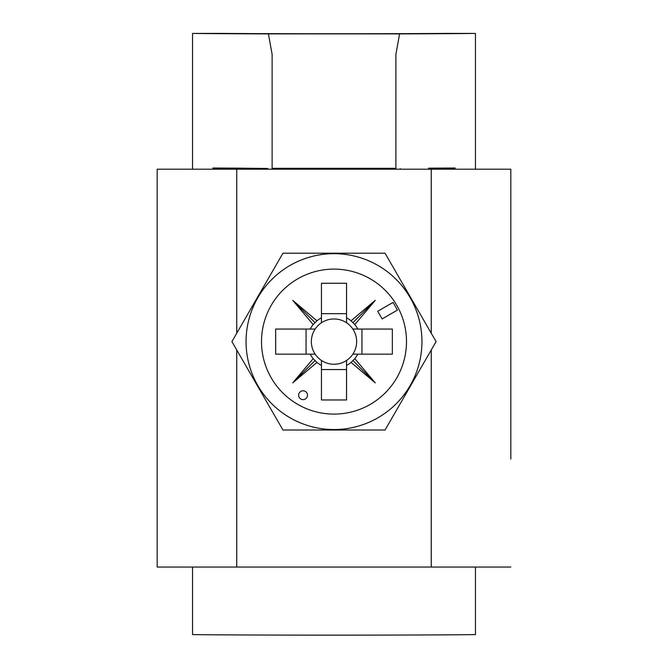 <?xml version="1.0" encoding="UTF-8"?>
<svg xmlns="http://www.w3.org/2000/svg" width="668" height="668" viewBox="0 0 668 668"><rect width="100%" height="100%" fill="white"/><g stroke="black" fill="none" stroke-linecap="round" stroke-linejoin="round"><path stroke-width="1" d="M510.82 459.041L510.82 169.213L157.18 169.213L157.18 567.048L431.252 567.048L431.252 349.99M510.82 218.519L510.82 169.213M510.82 254.433L510.82 264.987M510.82 567.048L431.252 567.048M307.48 395.205A4.417 4.417 0 0 0 303.055 390.788A4.417 4.417 0 0 0 298.638 395.205A4.417 4.417 0 0 0 303.055 399.623A4.417 4.417 0 0 0 307.48 395.205M246.058 341.607A87.942 87.942 0 0 0 334 429.549A87.942 87.942 0 0 0 421.942 341.607A87.942 87.942 0 0 0 334 253.673A87.942 87.942 0 0 0 246.058 341.607M282.956 430.017L231.913 341.607L282.956 253.205L385.044 253.205L436.087 341.607L385.044 430.017L282.956 430.017M315.154 329.057A22.645 22.645 0 0 0 321.45 360.453L321.45 399.957L346.55 399.957L346.55 360.453A22.645 22.645 0 0 0 352.846 354.165L392.35 354.165L392.35 329.057L352.846 329.057A22.645 22.645 0 0 0 315.154 329.057L275.65 329.057L275.65 354.165L315.154 354.165M352.846 354.165A22.645 22.645 0 0 0 352.846 329.057M406.495 341.607A72.495 72.495 0 0 0 334 269.112A72.495 72.495 0 0 0 261.505 341.607A72.495 72.495 0 0 0 334 414.102A72.495 72.495 0 0 0 406.495 341.607M321.45 322.769L321.45 283.257L346.55 283.257L346.55 322.769M321.45 313.676L346.55 313.676M306.061 354.165L306.061 329.057M321.45 360.453A22.645 22.645 0 0 0 346.55 360.453M346.55 369.546L321.45 369.546M377.729 311.263L382.146 318.92L397.46 310.077L393.043 302.42L377.729 311.263M310.202 354.165A26.904 26.904 0 0 0 313.192 358.666L292.743 382.873L316.941 362.415A26.904 26.904 0 0 0 321.45 365.413M321.45 317.809A26.904 26.904 0 0 0 316.941 320.799L292.743 300.349L313.192 324.556A26.904 26.904 0 0 0 310.202 329.057M357.797 329.057A26.904 26.904 0 0 0 354.808 324.556L375.257 300.349L351.059 320.799A26.904 26.904 0 0 0 346.55 317.809M346.55 365.413A26.904 26.904 0 0 0 351.059 362.415L375.257 382.873L354.808 358.666A26.904 26.904 0 0 0 357.797 354.165M361.939 329.057L361.939 354.165M313.192 324.556L316.941 320.799M316.941 362.415L313.192 358.666M354.808 358.666L351.059 362.415M351.059 320.799L354.808 324.556M352.896 322.719L375.257 300.349M352.896 360.503L375.257 382.873M315.104 360.503L292.743 382.873M315.104 322.719L292.743 300.349M428.597 168.486L455.117 168.662L455.117 168.002A159.134 0.985 180 0 1 428.597 168.152M267.701 169.213L267.693 168.486L239.403 168.152A159.134 0.985 180 0 1 212.883 168.002L212.883 169.213M395.882 169.213L395.882 168.328L272.118 168.328L272.118 54.4L268.411 33.884A159.134 0.985 0 0 1 192.543 33.433L192.543 169.213M475.457 567.048L475.457 634.6A159.134 0.985 0 0 1 334 635.134A159.134 0.985 0 0 1 192.543 634.6L192.543 567.048M395.882 168.328L395.882 54.4L399.589 33.884A159.134 0.985 0 0 0 475.457 33.433L475.457 169.213M475.457 33.433L447.159 33.4A141.457 0.877 180 0 1 220.841 33.4L192.543 33.433M399.589 33.884L268.411 33.884M272.118 169.213L272.118 168.328M267.693 168.662L212.883 168.662M455.117 169.213L455.117 168.662M400.299 169.213L400.307 168.662M236.748 567.048L236.748 349.99M236.748 333.232L236.748 169.213M431.252 333.232L431.252 169.213"/></g></svg>
